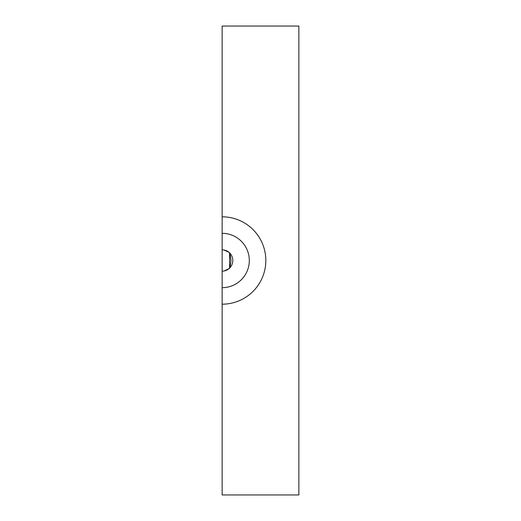 <?xml version="1.0" encoding="UTF-8"?>
<svg xmlns="http://www.w3.org/2000/svg" width="521" height="521" viewBox="0 0 521 521"><rect width="100%" height="100%" fill="white"/><g stroke="black" fill="none" stroke-linecap="round" stroke-linejoin="round"><path stroke-width="0.78" d="M222.135 304.192L222.135 494.95L298.865 494.95L298.865 26.05L222.135 26.05L222.135 216.808A43.692 43.692 0 0 1 265.827 260.5A43.692 43.692 0 0 1 222.135 304.192L222.135 271.154A10.654 10.654 0 0 0 232.789 260.5A10.654 10.654 0 0 0 222.135 249.846L222.135 271.154A10.654 10.654 0 0 0 232.789 260.5A10.654 10.654 0 0 1 230.015 267.67L230.998 260.5L230.015 253.33A10.654 10.654 0 0 1 232.789 260.5A10.654 10.654 0 0 0 230.015 253.33M222.135 216.808L222.135 249.846M228.999 268.654L224.056 270.985M228.999 252.346L224.056 250.015M222.135 383.241L222.135 406.973M222.135 304.7L222.135 315.934M222.135 303.509L222.135 303.964M222.135 216.3L222.135 205.066M222.135 137.759L222.135 114.027M229.572 268.458L229.579 252.542M222.135 233.323A27.177 27.177 0 0 1 249.312 260.5A27.177 27.177 0 0 1 222.135 287.677"/></g></svg>
